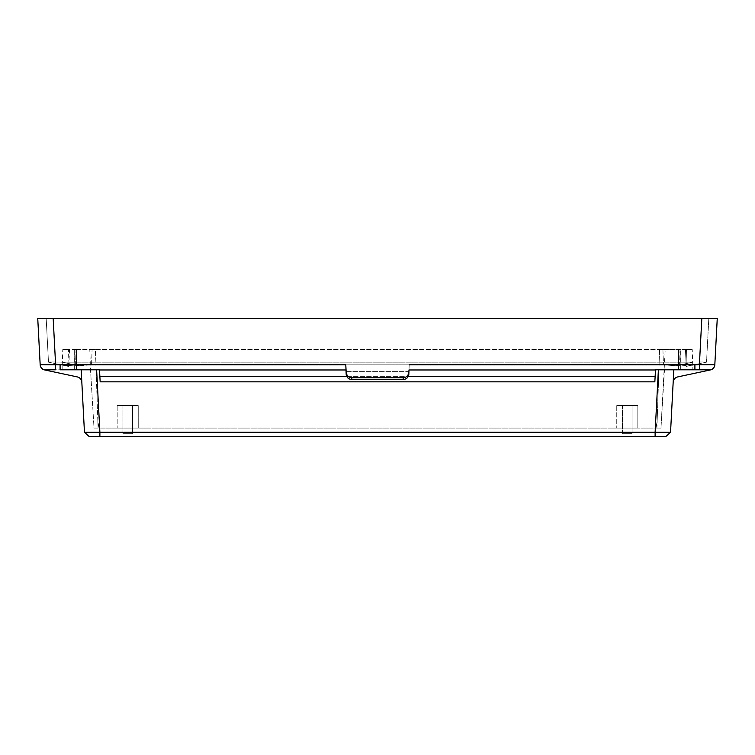<?xml version="1.0" encoding="UTF-8"?>
<svg xmlns="http://www.w3.org/2000/svg" width="755" height="755" viewBox="0 0 755 755"><rect width="100%" height="100%" fill="white"/><g stroke="black" fill="none" stroke-linecap="round" stroke-linejoin="round"><path stroke-width="0.57" stroke-dasharray="3.77 2.83" d="M122.942 433.691L122.942 405.595L132.493 405.595L122.942 405.595L132.493 405.595L122.942 405.595L122.942 433.691L132.493 433.691L132.493 405.595L132.493 433.691L122.942 433.691M622.507 433.691L622.507 405.595L632.058 405.595L622.507 405.595L632.058 405.595L622.507 405.595L622.507 433.691L632.058 433.691L632.058 405.595L632.058 433.691L622.507 433.691M616.75 405.595L637.824 405.595L637.824 428.076L616.75 428.076L637.824 428.076L616.75 428.076L637.824 428.076L637.824 405.595L616.75 405.595L616.75 428.076L616.75 405.595L637.824 405.595L616.75 405.595M117.176 405.595L138.25 405.595L138.25 428.076L117.176 428.076L138.25 428.076L117.176 428.076L138.25 428.076L138.25 405.595L117.176 405.595L117.176 428.076L117.176 405.595L138.25 405.595L117.176 405.595M75.594 366.033L76.028 349.405L76.859 349.405L76.859 369.808L62.816 369.808L76.859 369.808L76.859 349.405L76.028 349.405L75.594 366.033L62.816 365.109L62.816 369.808L74.132 369.808L62.816 369.808L62.816 365.109L75.594 366.033L91.563 364.835L75.594 366.033M68.809 366.411L69.535 349.405L74.132 349.405L62.788 349.405L69.535 349.405L68.809 366.411L62.816 365.109L68.809 366.411M679.406 366.033L678.971 349.405L678.141 349.405L678.141 369.808L692.184 369.808L678.141 369.808L680.868 369.808L678.141 369.808L678.141 349.405L678.971 349.405L679.406 366.033L692.184 365.109L692.184 369.808L692.184 365.109L686.191 366.411L706.52 362.173L686.191 366.411L692.184 365.109L679.406 366.033L663.437 364.835L91.563 364.835L663.437 364.835L679.406 366.033M685.465 349.405L686.191 366.411L685.465 349.405L680.868 349.405L692.212 349.405L685.465 349.405M678.471 349.405L678.471 369.808L678.471 349.405M90.477 369.072L94.016 428.076L99.028 428.076L94.016 428.076L90.477 369.072L89.788 349.405L95.413 349.405L89.788 349.405M99.028 428.076L656.916 428.076L99.028 428.076L97.839 420.922L95.413 349.405L659.587 349.405L95.413 349.405L98.084 428.076L97.839 420.922L99.028 428.076M656.916 428.076L660.984 428.076L656.916 428.076L657.161 420.922L656.916 428.076M702.329 364.693L699.394 364.684L699.583 369.808L710.7 369.808L694.902 369.808L694.902 364.769L409.21 364.769L408.823 372.281C408.342 375.622 406.473 377.462 403.217 377.783L351.783 377.783C348.527 377.462 346.658 375.622 346.177 372.281L345.79 364.769L346.007 371.384L408.993 371.384L408.993 369.969L655.472 369.969L655.123 376.632L99.877 376.632L99.528 369.969L346.007 369.969M96.612 369.808L81.181 369.808L84.456 432.294L89.128 436.503L665.872 436.503L670.544 432.304L673.819 369.808L694.902 369.808L655.482 369.808L658.388 369.808L655.113 432.294L99.886 432.294L96.612 369.808L99.518 369.808L44.035 369.808L99.528 369.969M60.098 369.808L60.098 364.769L55.606 364.684L53.18 318.497L701.791 318.497L37.75 318.497L40.175 364.769A5.615 5.615 0 0 0 44.035 369.808L77.378 376.934C80.021 377.679 81.502 379.406 81.823 382.134L81.181 369.808L60.098 369.808M659.587 349.405L665.212 349.405L659.587 349.405L657.161 420.922L655.972 428.076L657.161 420.922L659.587 349.405M74.301 349.405L76.529 349.405L74.301 349.405L74.301 369.808L76.529 369.808L74.132 369.808L74.301 349.405M76.028 349.405L662.918 349.405L76.028 349.405M662.918 349.405L678.971 349.405L662.918 349.405L663.437 364.835L662.918 349.405M680.699 349.405L678.585 349.405L680.868 349.405L680.699 369.808L680.699 349.405M48.48 362.173L68.082 366.335L48.48 362.173M55.483 361.994L48.471 361.994L62.212 362.173L55.483 361.994L53.209 318.497L55.483 361.994M67.931 366.307L62.231 365.099L67.931 366.307L68.507 349.405L67.931 366.307M44.3 369.808A5.615 5.615 -3 0 1 40.175 364.684L44.715 364.731M55.417 369.808L55.606 364.684M52.897 364.693L48.773 364.712M710.7 369.808A5.615 5.615 -177 0 0 714.825 364.684L707.973 364.722M655.472 369.969L710.965 369.808A5.615 5.615 0 0 0 714.825 364.769L717.25 318.497L53.18 318.497M692.769 365.099L692.212 349.405M62.231 365.099L62.788 349.405M100.151 381.832L99.518 369.808L100.151 381.832L654.849 381.832L655.482 369.808L654.849 381.832M673.819 369.808L673.177 382.134L673.819 369.808L658.388 369.808M81.181 369.808L81.823 382.134M673.177 382.134C673.498 379.406 674.979 377.679 677.622 376.934L710.965 369.808M346.177 372.281L346.177 374.386L346.007 371.384L408.993 371.384L408.823 374.386L408.823 372.281M670.544 432.294L665.872 436.503M655.113 432.294L655.113 436.503M89.128 436.503L84.456 432.294M99.886 432.294L99.886 436.503M62.212 362.173L692.788 362.173L62.212 362.173L78.586 365.656L62.212 362.173M699.517 361.994L706.529 361.994L708.813 318.497L706.52 362.173L699.517 361.994L701.791 318.497L699.517 361.994M48.471 361.994L46.187 318.497L48.471 361.994M664.523 369.072L660.984 428.076L665.212 349.405M409.21 364.769L408.993 369.969M346.177 374.386C346.658 377.519 348.527 379.236 351.783 379.538L351.783 377.783M403.217 377.783L403.217 379.538L351.783 379.538M403.217 379.538C406.473 379.236 408.342 377.519 408.823 374.386M76.529 349.405L76.529 369.808L76.529 349.405M74.132 349.405L74.132 369.808L74.132 349.405M680.868 349.405L680.868 369.808L680.868 349.405M345.79 364.769L60.098 364.769M91.563 364.835L92.082 349.405L91.563 364.835M687.069 366.307L686.493 349.405L687.069 366.307M701.82 318.497L699.394 364.684L694.902 364.769M346.809 376.632L408.191 376.632M676.414 365.656L692.788 362.173L676.414 365.656M678.585 349.405L678.585 369.808L678.585 349.405M76.415 349.405L76.415 369.808L76.415 349.405"/><path stroke-width="1.13" d="M55.417 369.808L44.035 369.808L55.417 369.808L55.606 364.684L52.897 364.693M44.3 369.808A5.615 5.615 177 0 1 40.175 364.684L60.098 364.769L60.098 369.808L99.518 369.808L100.151 381.832L99.877 376.632L346.809 376.632M48.773 364.712L44.715 364.731M707.973 364.722L702.329 364.693M710.965 369.808L710.7 369.808A5.615 5.615 3 0 0 714.825 364.684L714.825 364.769A5.615 5.615 0 0 1 710.965 369.808L677.622 376.934C674.979 377.679 673.498 379.406 673.177 382.134M81.823 382.134C81.502 379.406 80.021 377.679 77.378 376.934L44.035 369.808A5.615 5.615 0 0 1 40.175 364.769L37.75 318.497L717.25 318.497L714.825 364.684L699.394 364.684L701.82 318.497M408.191 376.632L655.123 376.632L655.482 369.808L699.583 369.808L699.394 364.684L694.902 364.769L694.902 369.808L710.7 369.808M673.819 369.808L670.544 432.294L665.872 436.503L89.128 436.503L84.456 432.294L81.181 369.808M654.849 381.832L655.123 376.632L654.849 381.832L100.151 381.832M96.612 369.808L99.886 432.294L655.113 432.294L658.388 369.808M655.472 369.969L408.993 369.969L408.823 374.386C408.342 377.519 406.473 379.236 403.217 379.538L351.783 379.538C348.527 379.236 346.658 377.519 346.177 374.386L346.007 369.969L99.528 369.969M708.813 318.497L701.791 318.497L708.813 318.497M46.187 318.497L53.209 318.497L46.187 318.497M60.098 364.769L345.79 364.769L346.177 372.281C346.658 375.622 348.527 377.462 351.783 377.783L351.783 379.538M403.217 379.538L403.217 377.783L351.783 377.783M403.217 377.783C406.473 377.462 408.342 375.622 408.823 372.281L408.823 374.386M408.993 369.969L408.823 372.281M670.251 432.313L658.096 432.313L670.251 432.313M655.113 432.294L658.096 432.313L655.113 432.294L655.113 436.503M99.886 436.503L99.886 432.294L96.904 432.313L99.886 432.294M84.749 432.313L96.904 432.313L84.749 432.313M345.79 364.769L346.007 369.969M409.21 364.769L694.902 364.769M53.18 318.497L55.606 364.684M346.177 374.386L346.177 372.281M670.544 432.304L665.872 436.503M84.456 432.304L89.128 436.503"/></g></svg>
